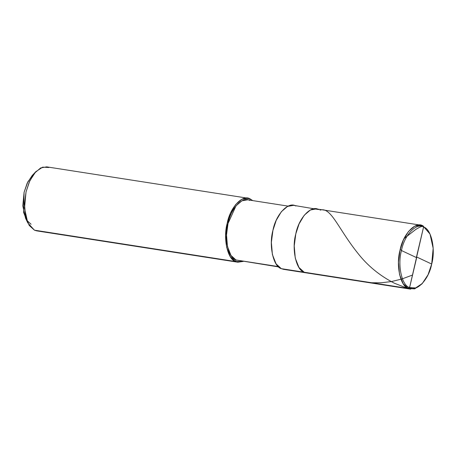 <?xml version="1.0" encoding="UTF-8"?>
<svg xmlns="http://www.w3.org/2000/svg" width="456" height="456" viewBox="0 0 456 456"><rect width="100%" height="100%" fill="white"/><g stroke="black" fill="none" stroke-linecap="round" stroke-linejoin="round"><path stroke-width="0.68" d="M421.942 283.883L414.681 288.859L408.433 288.483L304.192 272.232L306.438 272.905L304.192 272.232C296.132 270.174 291.515 249.09 295.796 233.899C298.674 218.088 311.248 204.704 318.658 209.566C311.248 204.704 298.674 218.088 295.796 233.899C291.515 249.09 296.132 270.174 304.192 272.232L408.433 288.483L409.585 287.582L423.573 227.002C431.359 228.992 435.822 249.375 431.689 264.058C428.902 279.346 416.75 292.285 409.585 287.582L415.627 287.947L422.296 283.512L428.047 274.746L431.689 264.058L433.171 248.292L430.008 234.053L422.9 225.817L430.008 234.053M429.78 233.592L422.9 225.817L423.573 227.002C416.408 222.3 404.255 235.239 401.474 250.526C397.336 265.21 401.799 285.587 409.585 287.582C401.799 285.587 397.336 265.21 401.474 250.526C404.255 235.239 416.408 222.3 423.573 227.002L409.585 287.582L408.433 288.483L410.679 289.15L283.575 269.336L281.329 268.669L304.192 272.232L298.948 267.455L295.26 258.107L294.228 245.926L295.796 233.899L299.09 223.879L304.22 215.249L310.405 209.982L316.413 208.899L310.405 209.982L304.22 215.249L299.09 223.879L295.796 233.899L294.228 245.926L295.26 258.107L298.948 267.455L304.192 272.232L281.329 268.669L276.085 263.893L272.397 254.545L271.371 242.364L272.933 230.337L276.228 220.316L281.363 211.687L287.542 206.42L293.55 205.331L318.658 209.566M422.9 225.817L418.312 225.099L422.9 225.817L420.654 225.144L414.647 226.233L408.462 231.5L403.332 240.13L400.037 250.15L398.47 262.177L399.502 274.358L403.184 283.706L408.433 288.483C400.374 286.419 395.757 265.341 400.037 250.15C402.916 234.333 415.49 220.949 422.9 225.817M33.926 173.901L27.879 181.762L24.082 192.307L23.632 212.479L26.704 220.271L31.076 224.249M278.679 266.937L235.974 259.977L278.28 266.572L235.974 259.977L230.987 255.44L227.487 246.559L226.512 234.982L228 223.56L236.003 205.838L241.874 200.839L247.585 199.808L288.158 206.129M249.717 200.44L250.076 198.873L252.732 200.611L250.076 198.873L245.488 198.16L250.076 198.873L249.717 200.44C242.677 195.823 230.736 208.535 228 223.56C223.936 237.992 228.319 258.016 235.974 259.977L235.609 261.544L235.974 259.977M243.253 261.413L235.609 261.544L237.855 262.211L243.253 261.413M237.855 262.211L36.685 230.856L34.445 230.183L235.609 261.544C227.555 259.481 222.938 238.402 227.213 223.212C230.098 207.394 242.672 194.011 250.076 198.873L247.83 198.206L241.822 199.295L235.644 204.556L230.508 213.191L227.213 223.212L225.652 235.239L226.678 247.42L230.365 256.768L235.609 261.544L34.445 230.183L29.195 225.412L25.513 216.058L24.482 203.878L26.049 191.851L29.344 181.836L34.474 173.2L40.658 167.933L46.666 166.85L247.83 198.206M295.796 206.004C288.391 201.142 275.817 214.519 272.933 230.337C268.658 245.527 273.275 266.606 281.329 268.669M48.912 167.517L42.659 167.141L35.762 171.724L29.817 180.793L26.049 191.851L24.51 208.164L27.787 222.887L34.445 230.183M27.787 222.887L25.53 218.173L22.8 205.901L24.082 192.307L27.223 183.09L32.176 175.531L35.762 171.724M416.505 257.606L401.468 250.538L400.248 249.278M416.425 257.218L423.567 226.997L423.333 226.022M423.048 226.073L419.799 227.145L415.866 229.368L404.05 238.579M416.653 256.979L431.689 264.047M412.475 275.065L401.81 279.015L391.601 281.529L381.21 282.788L371.703 282.76M416.733 257.366L409.898 286.3C409.129 288.312 407.607 288.711 405.327 287.502L394.309 283.187C379.631 275.646 367.399 265.569 357.624 252.972C337.879 228.336 331.056 206.579 320.009 210.13M422.296 283.512L421.583 284.276M420.654 225.144L316.413 208.899"/></g></svg>
